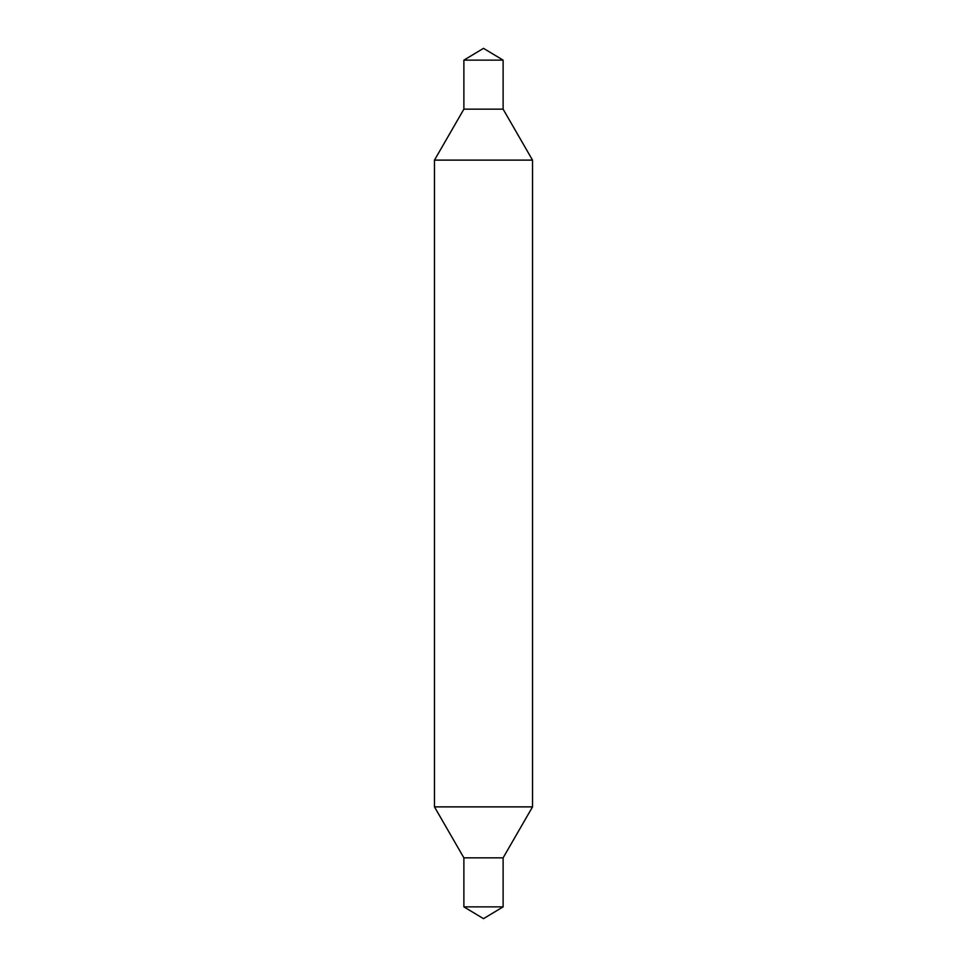<?xml version="1.0" encoding="UTF-8"?>
<svg xmlns="http://www.w3.org/2000/svg" width="967" height="967" viewBox="0 0 967 967"><rect width="100%" height="100%" fill="white"/><g stroke="black" fill="none" stroke-linecap="round" stroke-linejoin="round"><path stroke-width="1.45" d="M463.882 857.838L503.118 857.838L503.118 906.865L483.5 918.65L463.882 906.865L463.882 857.838L434.473 806.877L532.527 806.877L532.527 160.123L434.473 160.123L463.882 109.162L503.118 109.162L532.527 160.123M503.118 857.838L532.527 806.877M503.118 109.162L503.118 60.135L463.882 60.135L463.882 109.162M463.882 60.135L483.5 48.35L503.118 60.135M434.473 806.877L434.473 160.123M463.882 906.865L503.118 906.865"/></g></svg>
